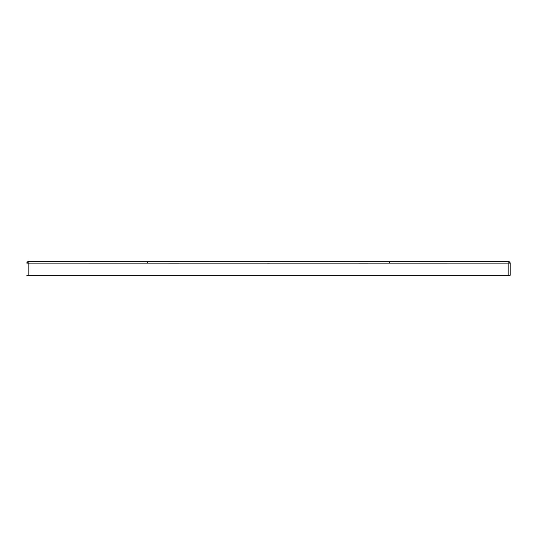 <?xml version="1.0" encoding="UTF-8"?>
<svg xmlns="http://www.w3.org/2000/svg" width="537" height="537" viewBox="0 0 537 537"><rect width="100%" height="100%" fill="white"/><g stroke="black" fill="none" stroke-linecap="round" stroke-linejoin="round"><path stroke-width="0.81" d="M26.85 263.13L26.85 263.103A1.423 1.423 180 0 1 28.273 261.68L147.675 261.694L28.837 261.68L28.837 275.32L26.85 275.32M510.15 263.13L510.15 275.32L28.837 275.32M391.929 263.117L145.071 263.117M509.298 263.096L508.163 263.096L508.163 261.68C508.573 261.217 509.23 261.687 510.15 263.096L508.163 263.096L508.163 275.32L508.163 263.096L389.325 263.117L389.325 261.694L508.727 261.68A1.423 1.423 -0 0 1 510.15 263.096L510.15 275.32M398.273 263.117L445.703 263.103M267.607 263.137L269.379 263.137M358.488 263.123L386.573 263.117M178.512 263.123L150.427 263.117M138.727 263.117L91.297 263.103M147.675 261.694L268.5 261.72L147.675 261.694L147.675 263.117L26.85 263.096C27.749 261.68 28.414 261.21 28.837 261.68M268.5 261.72L389.325 261.694L268.5 261.72M508.163 263.103L508.163 275.32M28.837 263.096L27.702 263.096M389.325 261.694L508.163 261.68"/></g></svg>
